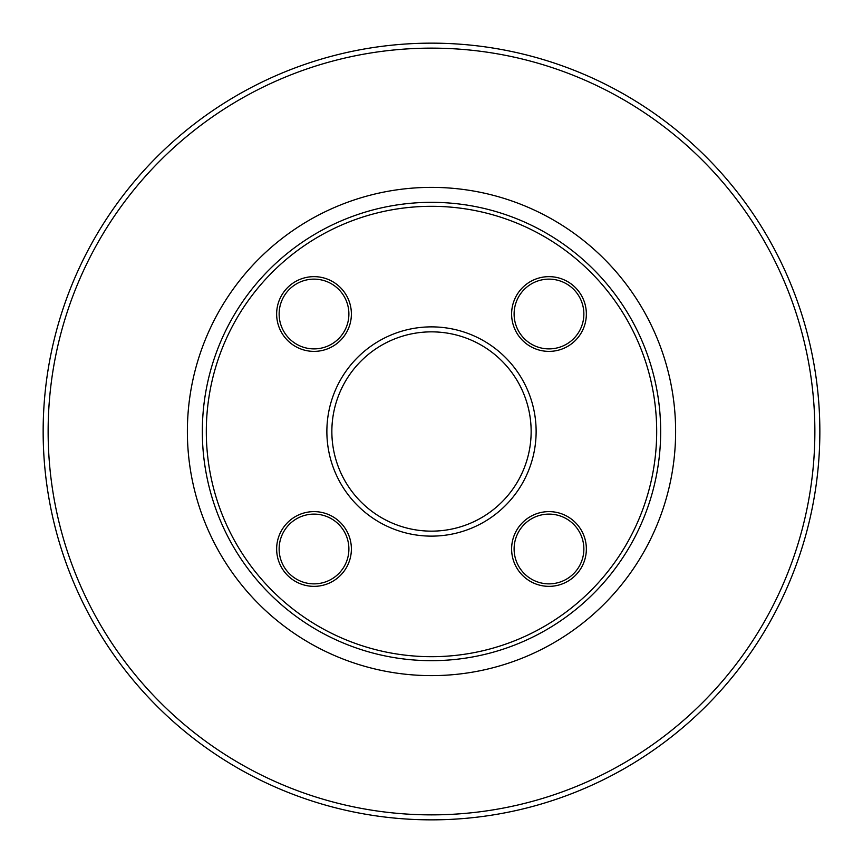 <?xml version="1.0" encoding="UTF-8"?>
<svg xmlns="http://www.w3.org/2000/svg" width="863" height="863" viewBox="0 0 863 863"><rect width="100%" height="100%" fill="white"/><g stroke="black" fill="none" stroke-linecap="round" stroke-linejoin="round"><path stroke-width="1.29" d="M431.5 531.144A99.644 99.644 0 0 1 331.856 431.5A99.644 99.644 0 0 1 431.5 331.856A99.644 99.644 0 0 1 531.144 431.5A99.644 99.644 0 0 1 431.5 531.144M431.5 43.15A388.35 388.35 0 0 1 819.85 431.5A388.35 388.35 0 0 1 431.5 819.85A388.35 388.35 0 0 1 43.15 431.5A388.35 388.35 0 0 1 431.5 43.15M431.5 48.134A383.366 383.366 0 0 0 48.134 431.5A383.366 383.366 0 0 0 431.5 814.866A383.366 383.366 0 0 0 814.866 431.5A383.366 383.366 0 0 0 431.5 48.134M431.5 187.379A244.121 244.121 0 0 1 675.621 431.5A244.121 244.121 0 0 1 431.5 675.621A244.121 244.121 0 0 1 187.379 431.5A244.121 244.121 0 0 1 431.5 187.379M431.5 202.33A229.17 229.17 0 0 1 660.67 431.5A229.17 229.17 0 0 1 431.5 660.67A229.17 229.17 0 0 1 202.33 431.5A229.17 229.17 0 0 1 431.5 202.33M431.5 326.872A104.628 104.628 0 0 0 326.872 431.5A104.628 104.628 0 0 0 431.5 536.128A104.628 104.628 0 0 0 536.128 431.5A104.628 104.628 0 0 0 431.5 326.872M276.645 548.987A37.368 37.368 0 0 1 314.013 511.619A37.368 37.368 0 0 1 351.381 548.987A37.368 37.368 0 0 1 314.013 586.355A37.368 37.368 0 0 1 276.645 548.987M511.619 548.987A37.368 37.368 0 0 1 548.987 511.619A37.368 37.368 0 0 1 586.355 548.987A37.368 37.368 0 0 1 548.987 586.355A37.368 37.368 0 0 1 511.619 548.987M511.619 314.013A37.368 37.368 0 0 1 548.987 276.645A37.368 37.368 0 0 1 586.355 314.013A37.368 37.368 0 0 1 548.987 351.381A37.368 37.368 0 0 1 511.619 314.013M351.381 314.013A37.368 37.368 0 0 1 314.013 351.381A37.368 37.368 0 0 1 276.645 314.013A37.368 37.368 0 0 1 314.013 276.645A37.368 37.368 0 0 1 351.381 314.013M279.137 548.987A34.876 34.876 0 0 1 314.013 514.111A34.876 34.876 0 0 1 348.889 548.987A34.876 34.876 0 0 1 314.013 583.863A34.876 34.876 0 0 1 279.137 548.987M514.111 548.987A34.876 34.876 0 0 1 548.987 514.111A34.876 34.876 0 0 1 583.863 548.987A34.876 34.876 0 0 1 548.987 583.863A34.876 34.876 0 0 1 514.111 548.987M514.111 314.013A34.876 34.876 0 0 1 548.987 279.137A34.876 34.876 0 0 1 583.863 314.013A34.876 34.876 0 0 1 548.987 348.889A34.876 34.876 0 0 1 514.111 314.013M348.889 314.013A34.876 34.876 0 0 1 314.013 348.889A34.876 34.876 0 0 1 279.137 314.013A34.876 34.876 0 0 1 314.013 279.137A34.876 34.876 0 0 1 348.889 314.013M431.5 206.311A225.189 225.189 0 0 1 656.689 431.5A225.189 225.189 0 0 1 431.5 656.689A225.189 225.189 0 0 1 206.311 431.5A225.189 225.189 0 0 1 431.5 206.311"/></g></svg>
